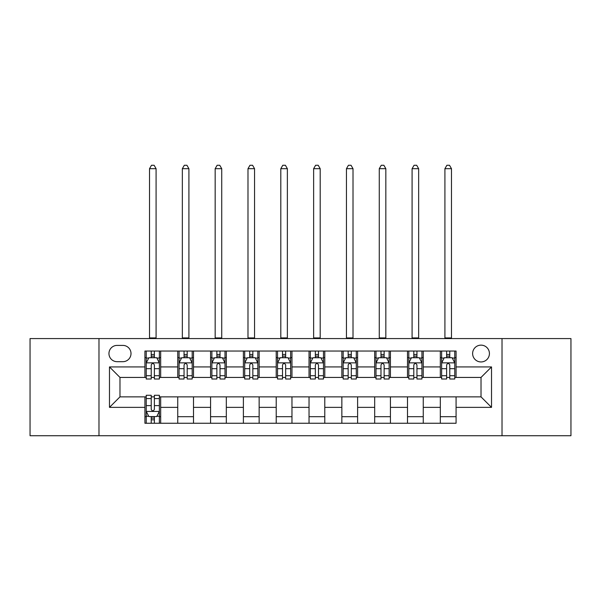 <?xml version="1.0" encoding="UTF-8"?>
<svg xmlns="http://www.w3.org/2000/svg" width="601" height="601" viewBox="0 0 601 601"><rect width="100%" height="100%" fill="white"/><g stroke="black" fill="none" stroke-linecap="round" stroke-linejoin="round"><path stroke-width="0.9" d="M481.018 345.139A8.399 8.399 0 0 0 472.619 353.538A8.399 8.399 0 0 0 481.018 361.945A8.399 8.399 0 0 0 489.424 353.538A8.399 8.399 0 0 0 481.018 345.139M502.023 435.725L570.95 435.725L570.95 338.573L502.023 338.573L502.023 435.725L98.977 435.725L98.977 338.573L30.05 338.573L30.05 435.725L98.977 435.725M117.09 361.682L122.867 361.682A8.136 8.136 0 0 0 131.01 353.538A8.136 8.136 0 0 0 122.867 345.402L117.09 345.402A8.136 8.136 0 0 0 108.954 353.538A8.136 8.136 0 0 0 117.09 361.682M502.023 338.573L98.977 338.573M144.924 407.365L109.48 407.365L109.48 366.933L144.924 366.933L144.924 377.436L119.982 377.436L119.982 396.863L144.924 396.863L144.924 423.254L456.076 423.254L456.076 396.863L481.018 396.863L481.018 377.436L456.076 377.436L456.076 366.933L491.52 366.933L491.52 407.365L456.076 407.365M456.076 366.933L456.076 351.044L144.924 351.044L144.924 366.933M440.323 351.044L440.323 377.436L441.63 377.436M446.618 377.436L449.773 377.436M454.762 377.436L456.076 377.436M440.323 377.436L421.94 377.436M407.501 351.044L407.501 377.436L408.808 377.436M413.804 377.436L416.951 377.436M407.501 377.436L389.117 377.436M374.678 351.044L374.678 377.436L375.993 377.436M380.981 377.436L384.129 377.436M374.678 377.436L356.295 377.436M341.856 351.044L341.856 377.436L343.171 377.436M348.159 377.436L351.307 377.436M341.856 377.436L323.473 377.436M309.034 351.044L309.034 377.436L310.349 377.436M315.337 377.436L318.485 377.436M309.034 377.436L290.651 377.436M276.212 351.044L276.212 377.436L277.527 377.436M282.515 377.436L285.663 377.436M276.212 377.436L257.829 377.436M243.39 351.044L243.39 377.436L244.705 377.436M249.693 377.436L252.841 377.436M243.39 377.436L225.007 377.436M210.568 351.044L210.568 377.436L211.883 377.436M216.871 377.436L220.019 377.436M210.568 377.436L192.192 377.436M177.746 351.044L177.746 377.436L179.06 377.436M184.049 377.436L187.196 377.436M177.746 377.436L159.37 377.436M144.924 377.436L146.238 377.436M151.227 377.436L154.382 377.436M144.924 396.863L146.238 396.863M151.227 396.863L154.382 396.863M159.37 396.863L160.677 396.863L160.677 423.254M456.076 396.863L160.677 396.863M160.677 351.044L160.677 377.436M144.924 357.61L146.238 357.61M151.227 357.61L154.382 357.61M159.37 357.61L160.677 357.61M144.924 416.688L146.238 416.688M151.227 416.688L154.382 416.688M159.37 416.688L160.677 416.688M177.746 396.863L177.746 423.254M193.499 351.044L193.499 377.436M177.746 357.61L179.06 357.61M184.049 357.61L187.196 357.61M192.192 357.61L193.499 357.61M193.499 396.863L193.499 423.254M177.746 416.688L193.499 416.688M210.568 396.863L210.568 423.254M226.322 396.863L226.322 423.254M210.568 416.688L226.322 416.688M226.322 351.044L226.322 377.436M210.568 357.61L211.883 357.61M216.871 357.61L220.019 357.61M225.007 357.61L226.322 357.61M243.39 396.863L243.39 423.254M259.144 396.863L259.144 423.254M243.39 416.688L259.144 416.688M259.144 351.044L259.144 377.436M243.39 357.61L244.705 357.61M249.693 357.61L252.841 357.61M257.829 357.61L259.144 357.61M276.212 396.863L276.212 423.254M291.966 396.863L291.966 423.254M276.212 416.688L291.966 416.688M291.966 351.044L291.966 377.436M276.212 357.61L277.527 357.61M282.515 357.61L285.663 357.61M290.651 357.61L291.966 357.61M309.034 396.863L309.034 423.254M324.788 396.863L324.788 423.254M309.034 416.688L324.788 416.688M324.788 351.044L324.788 377.436M309.034 357.61L310.349 357.61M315.337 357.61L318.485 357.61M323.473 357.61L324.788 357.61M341.856 396.863L341.856 423.254M357.61 396.863L357.61 423.254M341.856 416.688L357.61 416.688M357.61 351.044L357.61 377.436M341.856 357.61L343.171 357.61M348.159 357.61L351.307 357.61M356.295 357.61L357.61 357.61M374.678 396.863L374.678 423.254M390.432 396.863L390.432 423.254M374.678 416.688L390.432 416.688M390.432 351.044L390.432 377.436M374.678 357.61L375.993 357.61M380.981 357.61L384.129 357.61M389.117 357.61L390.432 357.61M407.501 396.863L407.501 423.254M423.254 396.863L423.254 423.254M407.501 416.688L423.254 416.688M423.254 351.044L423.254 377.436M407.501 357.61L408.808 357.61M413.804 357.61L416.951 357.61M421.94 357.61L423.254 357.61M440.323 396.863L440.323 423.254M440.323 416.688L456.076 416.688M440.323 357.61L441.63 357.61M446.618 357.61L449.773 357.61M454.762 357.61L456.076 357.61M119.982 377.436L109.48 366.933M119.982 396.863L109.48 407.365M491.52 366.933L481.018 377.436M491.52 407.365L481.018 396.863M154.382 354.462L151.227 354.462M159.37 375.715L154.382 375.715L154.382 379.006L159.37 379.006L159.37 362.989L156.741 357.738L148.868 357.738L146.238 362.989L146.238 379.006L151.227 379.006L151.227 375.715L146.238 375.715M146.238 362.989L146.238 351.044M159.37 362.989L159.37 351.044M151.227 357.738L151.227 351.044M154.382 351.044L154.382 357.738M154.382 375.715L154.382 364.965C153.33 362.936 152.278 362.936 151.227 364.965L151.227 375.715M149.521 338.573L149.521 168.686L156.087 168.686L154.119 165.275L151.49 165.275L149.521 168.686M156.087 338.573L156.087 168.686M151.227 419.836L154.382 419.836M146.238 398.583L151.227 398.583L151.227 395.285L146.238 395.285L146.238 411.309L148.868 416.561L156.741 416.561L159.37 411.309L159.37 395.285L154.382 395.285L154.382 398.583L159.37 398.583M159.37 411.309L159.37 423.254M146.238 411.309L146.238 423.254M154.382 416.561L154.382 423.254M151.227 423.254L151.227 416.561M151.227 398.583L151.227 409.334C152.278 411.362 153.33 411.362 154.382 409.334L154.382 398.583M187.196 354.462L184.049 354.462M192.192 375.715L187.196 375.715L187.196 379.006L192.192 379.006L192.192 362.989L189.563 357.738L181.682 357.738L179.06 362.989L179.06 379.006L184.049 379.006L184.049 375.715L179.06 375.715M179.06 362.989L179.06 351.044M192.192 362.989L192.192 351.044M184.049 357.738L184.049 351.044M187.196 351.044L187.196 357.738M187.196 375.715L187.196 364.965C186.152 362.936 185.1 362.936 184.049 364.965L184.049 375.715M182.343 338.573L182.343 168.686L188.909 168.686L186.934 165.275L184.312 165.275L182.343 168.686M188.909 338.573L188.909 168.686M220.019 354.462L216.871 354.462M225.007 375.715L220.019 375.715L220.019 379.006L225.007 379.006L225.007 362.989L222.385 357.738L214.504 357.738L211.883 362.989L211.883 379.006L216.871 379.006L216.871 375.715L211.883 375.715M211.883 362.989L211.883 351.044M225.007 362.989L225.007 351.044M216.871 357.738L216.871 351.044M220.019 351.044L220.019 357.738M220.019 375.715L220.019 364.965C218.974 362.936 217.923 362.936 216.871 364.965L216.871 375.715M215.166 338.573L215.166 168.686L221.731 168.686L219.756 165.275L217.134 165.275L215.166 168.686M221.731 338.573L221.731 168.686M252.841 354.462L249.693 354.462M257.829 375.715L252.841 375.715L252.841 379.006L257.829 379.006L257.829 362.989L255.207 357.738L247.327 357.738L244.705 362.989L244.705 379.006L249.693 379.006L249.693 375.715L244.705 375.715M244.705 362.989L244.705 351.044M257.829 362.989L257.829 351.044M249.693 357.738L249.693 351.044M252.841 351.044L252.841 357.738M252.841 375.715L252.841 364.965C251.796 362.936 250.745 362.936 249.693 364.965L249.693 375.715M247.988 338.573L247.988 168.686L254.546 168.686L252.578 165.275L249.956 165.275L247.988 168.686M254.546 338.573L254.546 168.686M285.663 354.462L282.515 354.462M290.651 375.715L285.663 375.715L285.663 379.006L290.651 379.006L290.651 362.989L288.029 357.738L280.149 357.738L277.527 362.989L277.527 379.006L282.515 379.006L282.515 375.715L277.527 375.715M277.527 362.989L277.527 351.044M290.651 362.989L290.651 351.044M282.515 357.738L282.515 351.044M285.663 351.044L285.663 357.738M285.663 375.715L285.663 364.965C284.619 362.936 283.567 362.936 282.515 364.965L282.515 375.715M280.81 338.573L280.81 168.686L287.368 168.686L285.4 165.275L282.778 165.275L280.81 168.686M287.368 338.573L287.368 168.686M318.485 354.462L315.337 354.462M323.473 375.715L318.485 375.715L318.485 379.006L323.473 379.006L323.473 362.989L320.851 357.738L312.971 357.738L310.349 362.989L310.349 379.006L315.337 379.006L315.337 375.715L310.349 375.715M310.349 362.989L310.349 351.044M323.473 362.989L323.473 351.044M315.337 357.738L315.337 351.044M318.485 351.044L318.485 357.738M318.485 375.715L318.485 364.965C317.441 362.936 316.389 362.936 315.337 364.965L315.337 375.715M313.632 338.573L313.632 168.686L320.19 168.686L318.222 165.275L315.6 165.275L313.632 168.686M320.19 338.573L320.19 168.686M351.307 354.462L348.159 354.462M356.295 375.715L351.307 375.715L351.307 379.006L356.295 379.006L356.295 362.989L353.673 357.738L345.793 357.738L343.171 362.989L343.171 379.006L348.159 379.006L348.159 375.715L343.171 375.715M343.171 362.989L343.171 351.044M356.295 362.989L356.295 351.044M348.159 357.738L348.159 351.044M351.307 351.044L351.307 357.738M351.307 375.715L351.307 364.965C350.255 362.936 349.211 362.936 348.159 364.965L348.159 375.715M346.454 338.573L346.454 168.686L353.012 168.686L351.044 165.275L348.422 165.275L346.454 168.686M353.012 338.573L353.012 168.686M384.129 354.462L380.981 354.462M389.117 375.715L384.129 375.715L384.129 379.006L389.117 379.006L389.117 362.989L386.496 357.738L378.615 357.738L375.993 362.989L375.993 379.006L380.981 379.006L380.981 375.715L375.993 375.715M375.993 362.989L375.993 351.044M389.117 362.989L389.117 351.044M380.981 357.738L380.981 351.044M384.129 351.044L384.129 357.738M384.129 375.715L384.129 364.965C383.077 362.936 382.033 362.936 380.981 364.965L380.981 375.715M379.269 338.573L379.269 168.686L385.834 168.686L383.866 165.275L381.244 165.275L379.269 168.686M385.834 338.573L385.834 168.686M416.951 354.462L413.804 354.462M421.94 375.715L416.951 375.715L416.951 379.006L421.94 379.006L421.94 362.989L419.318 357.738L411.437 357.738L408.808 362.989L408.808 379.006L413.804 379.006L413.804 375.715L408.808 375.715M408.808 362.989L408.808 351.044M421.94 362.989L421.94 351.044M413.804 357.738L413.804 351.044M416.951 351.044L416.951 357.738M416.951 375.715L416.951 364.965C415.9 362.936 414.855 362.936 413.804 364.965L413.804 375.715M412.091 338.573L412.091 168.686L418.657 168.686L416.688 165.275L414.066 165.275L412.091 168.686M418.657 338.573L418.657 168.686M449.773 354.462L446.618 354.462M454.762 375.715L449.773 375.715L449.773 379.006L454.762 379.006L454.762 362.989L452.132 357.738L444.259 357.738L441.63 362.989L441.63 379.006L446.618 379.006L446.618 375.715L441.63 375.715M441.63 362.989L441.63 351.044M454.762 362.989L454.762 351.044M446.618 357.738L446.618 351.044M449.773 351.044L449.773 357.738M449.773 375.715L449.773 364.965C448.722 362.936 447.67 362.936 446.618 364.965L446.618 375.715M444.913 338.573L444.913 168.686L451.479 168.686L449.51 165.275L446.881 165.275L444.913 168.686M451.479 338.573L451.479 168.686M177.746 407.365L160.677 407.365M177.746 366.933L160.677 366.933M210.568 366.933L193.499 366.933M210.568 407.365L193.499 407.365M243.39 366.933L226.322 366.933M243.39 407.365L226.322 407.365M276.212 366.933L259.144 366.933M276.212 407.365L259.144 407.365M309.034 366.933L291.966 366.933M309.034 407.365L291.966 407.365M341.856 366.933L324.788 366.933M341.856 407.365L324.788 407.365M374.678 366.933L357.61 366.933M374.678 407.365L357.61 407.365M407.501 366.933L390.432 366.933M407.501 407.365L390.432 407.365M440.323 366.933L423.254 366.933M440.323 407.365L423.254 407.365M159.303 362.861L146.306 362.861M146.238 358.053L148.71 358.053M156.899 358.053L159.37 358.053M151.227 368.676L146.238 368.676M159.37 368.676L154.382 368.676M154.382 356.13L151.227 356.13M149.521 337.92L156.087 337.92M146.306 411.437L159.303 411.437M159.37 416.245L156.899 416.245M148.71 416.245L146.238 416.245M154.382 405.622L159.37 405.622M146.238 405.622L151.227 405.622M151.227 418.168L154.382 418.168M192.125 362.861L179.128 362.861M179.06 358.053L181.525 358.053M189.721 358.053L192.192 358.053M184.049 368.676L179.06 368.676M192.192 368.676L187.196 368.676M187.196 356.13L184.049 356.13M182.343 337.92L188.909 337.92M224.947 362.861L211.95 362.861M211.883 358.053L214.347 358.053M222.543 358.053L225.007 358.053M216.871 368.676L211.883 368.676M225.007 368.676L220.019 368.676M220.019 356.13L216.871 356.13M215.166 337.92L221.731 337.92M257.769 362.861L244.772 362.861M244.705 358.053L247.169 358.053M255.365 358.053L257.829 358.053M249.693 368.676L244.705 368.676M257.829 368.676L252.841 368.676M252.841 356.13L249.693 356.13M247.988 337.92L254.546 337.92M290.591 362.861L277.587 362.861M277.527 358.053L279.991 358.053M288.187 358.053L290.651 358.053M282.515 368.676L277.527 368.676M290.651 368.676L285.663 368.676M285.663 356.13L282.515 356.13M280.81 337.92L287.368 337.92M323.413 362.861L310.409 362.861M310.349 358.053L312.813 358.053M321.009 358.053L323.473 358.053M315.337 368.676L310.349 368.676M323.473 368.676L318.485 368.676M318.485 356.13L315.337 356.13M313.632 337.92L320.19 337.92M356.228 362.861L343.231 362.861M343.171 358.053L345.635 358.053M353.831 358.053L356.295 358.053M348.159 368.676L343.171 368.676M356.295 368.676L351.307 368.676M351.307 356.13L348.159 356.13M346.454 337.92L353.012 337.92M389.05 362.861L376.053 362.861M375.993 358.053L378.457 358.053M386.653 358.053L389.117 358.053M380.981 368.676L375.993 368.676M389.117 368.676L384.129 368.676M384.129 356.13L380.981 356.13M379.269 337.92L385.834 337.92M421.872 362.861L408.875 362.861M408.808 358.053L411.279 358.053M419.475 358.053L421.94 358.053M413.804 368.676L408.808 368.676M421.94 368.676L416.951 368.676M416.951 356.13L413.804 356.13M412.091 337.92L418.657 337.92M454.694 362.861L441.697 362.861M441.63 358.053L444.101 358.053M452.29 358.053L454.762 358.053M446.618 368.676L441.63 368.676M454.762 368.676L449.773 368.676M449.773 356.13L446.618 356.13M444.913 337.92L451.479 337.92"/></g></svg>
